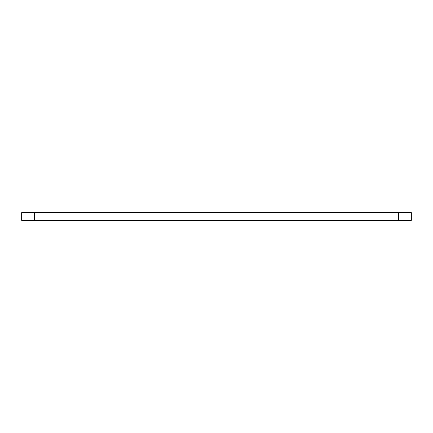 <?xml version="1.0" encoding="UTF-8"?>
<svg xmlns="http://www.w3.org/2000/svg" width="433" height="433" viewBox="0 0 433 433"><rect width="100%" height="100%" fill="white"/><g stroke="black" fill="none" stroke-linecap="round" stroke-linejoin="round"><path stroke-width="0.65" d="M398.533 220.348L398.533 212.652L411.35 212.652L411.35 220.348L21.65 220.348L21.65 212.652L34.467 212.652L34.467 220.348M398.533 212.652L34.467 212.652"/></g></svg>
